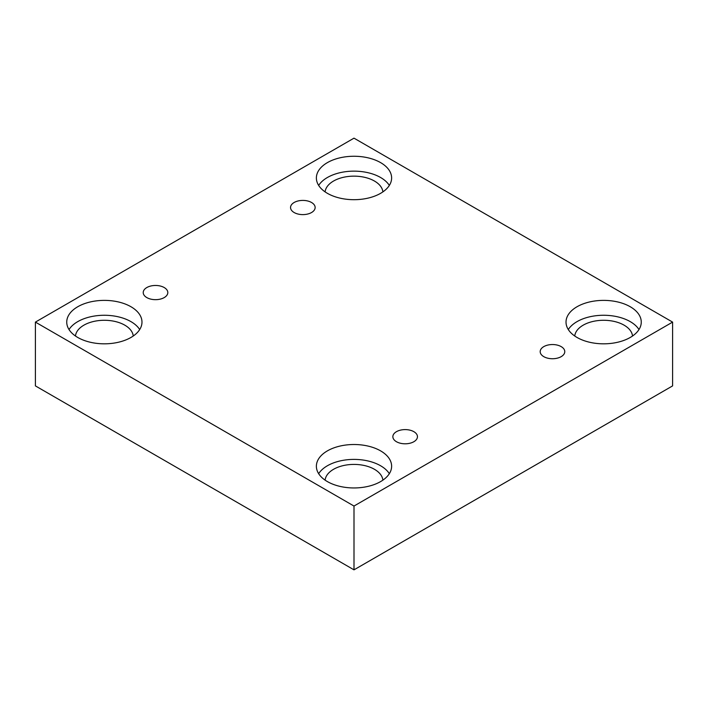 <?xml version="1.0" encoding="UTF-8"?>
<svg xmlns="http://www.w3.org/2000/svg" width="708" height="708" viewBox="0 0 708 708"><rect width="100%" height="100%" fill="white"/><g stroke="black" fill="none" stroke-linecap="round" stroke-linejoin="round"><path stroke-width="1.06" d="M354 569.843L672.6 385.895L672.6 322.105L354 138.157L35.4 322.105L35.4 385.895L354 569.843L354 506.043L672.6 322.105M294.147 202.488A12.302 7.098 180 0 1 307.546 200.948A12.302 7.098 180 0 1 315.14 207.506A12.302 7.098 180 0 1 302.847 214.613A12.302 7.098 180 0 1 290.546 207.506A12.302 7.098 180 0 1 294.147 202.488M35.4 322.105L354 506.043M146.822 287.545A12.302 7.098 180 0 1 160.22 286.005A12.302 7.098 180 0 1 167.814 292.563A12.302 7.098 180 0 1 155.512 299.67A12.302 7.098 180 0 1 143.22 292.563A12.302 7.098 180 0 1 146.822 287.545M396.462 431.676A12.302 7.098 180 0 1 409.861 430.137A12.302 7.098 180 0 1 417.454 436.694A12.302 7.098 180 0 1 405.153 443.801A12.302 7.098 180 0 1 392.86 436.694A12.302 7.098 180 0 1 396.462 431.676M543.788 346.619A12.302 7.098 180 0 1 557.196 345.079A12.302 7.098 180 0 1 564.78 351.637A12.302 7.098 180 0 1 552.488 358.735A12.302 7.098 180 0 1 540.186 351.637A12.302 7.098 180 0 1 543.788 346.619M77.756 306.741A37.621 21.718 180 0 1 118.758 302.033A37.621 21.718 180 0 1 141.981 322.105A37.621 21.718 180 0 1 104.359 343.822A37.621 21.718 180 0 1 66.738 322.105A37.621 21.718 180 0 1 77.756 306.741M327.397 162.619A37.621 21.718 180 0 1 368.399 157.911A37.621 21.718 180 0 1 391.621 177.974A37.621 21.718 180 0 1 354 199.691A37.621 21.718 180 0 1 316.379 177.974A37.621 21.718 180 0 1 327.397 162.619M577.038 306.741A37.621 21.718 180 0 1 618.04 302.033A37.621 21.718 180 0 1 641.262 322.105A37.621 21.718 180 0 1 603.641 343.822A37.621 21.718 180 0 1 566.019 322.105A37.621 21.718 180 0 1 577.038 306.741M327.397 450.872A37.621 21.718 180 0 1 368.399 446.164A37.621 21.718 180 0 1 391.621 466.236A37.621 21.718 180 0 1 354 487.954A37.621 21.718 180 0 1 316.379 466.236A37.621 21.718 180 0 1 327.397 450.872M325.114 480.148A28.94 16.709 180 0 1 343.707 465.501A28.94 16.709 180 0 1 374.461 469.307A28.94 16.709 180 0 1 382.886 480.148M389.338 473.679A37.621 21.718 0 0 0 327.397 465.758A37.621 21.718 0 0 0 318.662 473.679M574.754 336.017A28.94 16.709 180 0 1 593.348 321.37A28.94 16.709 180 0 1 624.102 325.176A28.94 16.709 180 0 1 632.527 336.017M638.988 329.547A37.621 21.718 0 0 0 577.038 321.627A37.621 21.718 0 0 0 568.303 329.547M325.114 191.886A28.94 16.709 180 0 1 343.707 177.239A28.94 16.709 180 0 1 374.461 181.044A28.94 16.709 180 0 1 382.886 191.886M389.338 185.416A37.621 21.718 0 0 0 327.397 177.504A37.621 21.718 0 0 0 318.662 185.416M75.473 336.017A28.94 16.709 180 0 1 94.067 321.37A28.94 16.709 180 0 1 124.82 325.176A28.94 16.709 180 0 1 133.246 336.017M139.697 329.547A37.621 21.718 0 0 0 77.756 321.627A37.621 21.718 0 0 0 69.012 329.547"/></g></svg>
